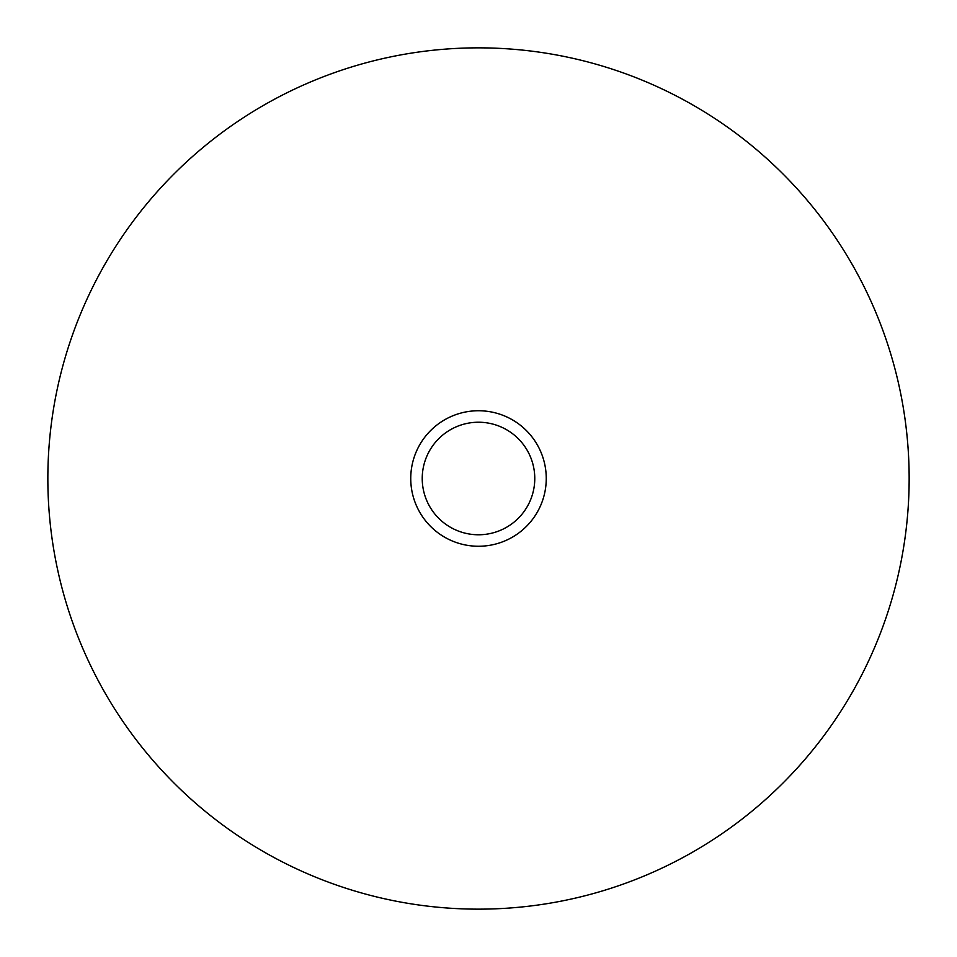 <?xml version="1.0" encoding="UTF-8"?>
<svg xmlns="http://www.w3.org/2000/svg" width="957" height="957" viewBox="0 0 957 957"><rect width="100%" height="100%" fill="white"/><g stroke="black" fill="none" stroke-linecap="round" stroke-linejoin="round"><path stroke-width="1.44" d="M909.15 478.5A430.65 430.65 0 0 0 478.5 47.85A430.65 430.65 0 0 0 47.85 478.5A430.65 430.65 0 0 0 478.5 909.15A430.65 430.65 0 0 0 909.15 478.5M546.256 478.5A67.756 67.756 0 0 0 478.5 410.744A67.756 67.756 0 0 0 410.744 478.5A67.756 67.756 0 0 0 478.5 546.256A67.756 67.756 0 0 0 546.256 478.5M534.772 478.5A56.272 56.272 0 0 1 478.5 534.772A56.272 56.272 0 0 1 422.228 478.5A56.272 56.272 0 0 1 478.5 422.228A56.272 56.272 0 0 1 534.772 478.5"/></g></svg>
